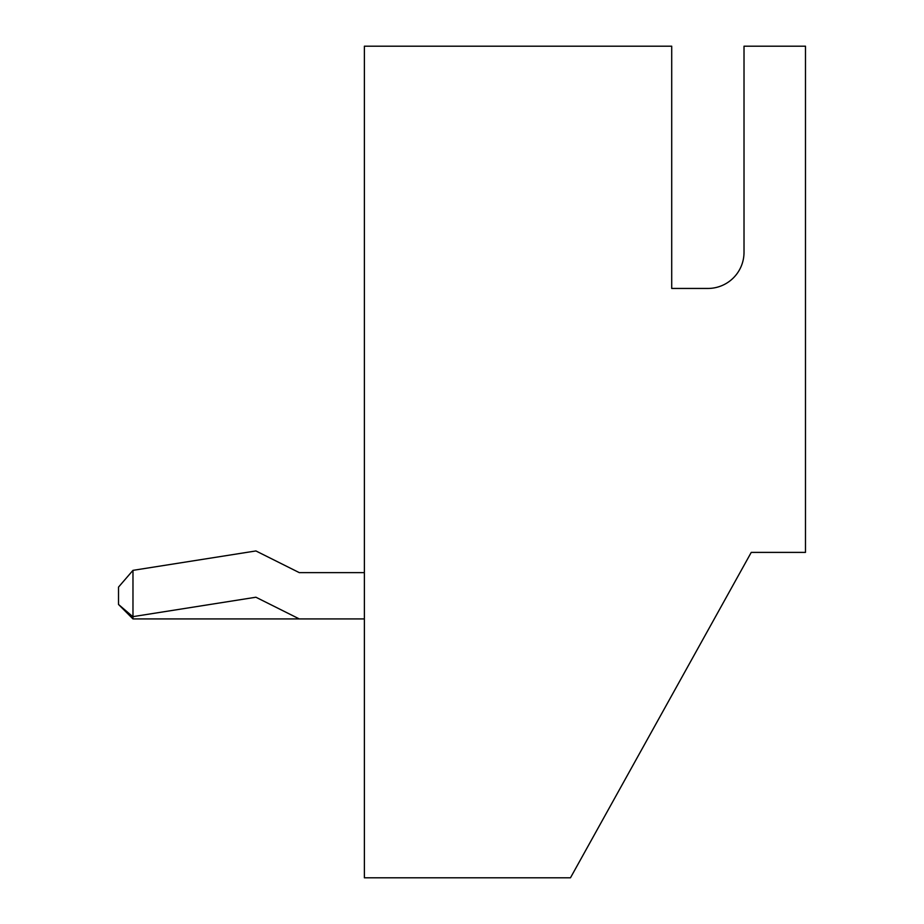 <?xml version="1.0" encoding="UTF-8"?>
<svg xmlns="http://www.w3.org/2000/svg" width="924" height="924" viewBox="0 0 924 924"><rect width="100%" height="100%" fill="white"/><g stroke="black" fill="none" stroke-linecap="round" stroke-linejoin="round"><path stroke-width="1.39" d="M751.247 552.39L805.485 552.39L805.485 46.2L744.016 46.2L744.016 252.287A36.151 36.151 0 0 1 707.865 288.45L671.713 288.45L671.713 46.2L364.379 46.2L364.379 877.8L570.466 877.8L751.247 552.39M671.713 60.661L671.713 288.45M707.865 288.45A36.151 36.151 0 0 0 744.016 252.287M364.379 618.918L132.975 618.918L132.975 570.351L255.913 550.947L299.295 572.637L364.379 572.637M299.295 618.918L255.913 597.227L132.802 616.666L118.515 604.458L132.975 618.918M118.515 604.458L118.515 587.098L132.975 570.351"/></g></svg>
